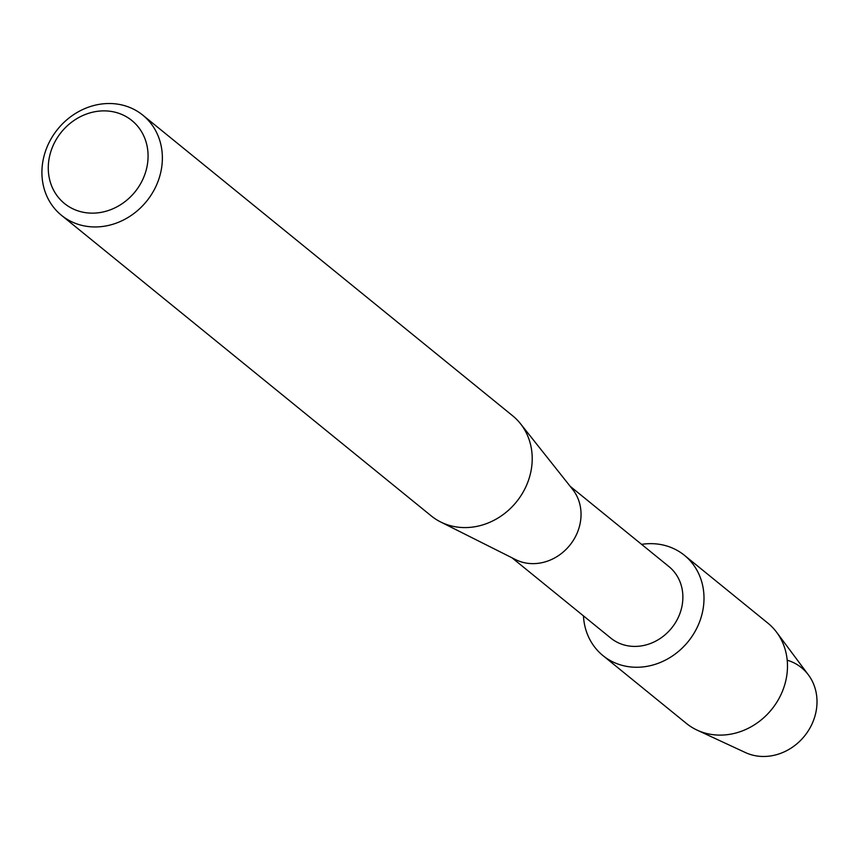 <?xml version="1.0" encoding="UTF-8"?>
<svg xmlns="http://www.w3.org/2000/svg" width="860" height="860" viewBox="0 0 860 860"><rect width="100%" height="100%" fill="white"/><g stroke="black" fill="none" stroke-linecap="round" stroke-linejoin="round"><path stroke-width="1.29" d="M787.201 660.2A51.245 45.451 129.1 0 1 815.28 714.918A51.245 45.451 129.1 0 1 761.852 756.445A51.245 45.451 129.1 0 1 745.362 752.532L697.148 730.14A64.608 57.308 129.1 0 1 686.42 723.443L602.946 655.589A64.608 57.308 129.1 0 1 583.456 615.878A64.608 57.308 129.1 0 0 634.465 667.22A64.608 57.308 129.1 0 1 602.946 655.589M570.169 486.298L668.929 566.579A46.085 40.872 129.1 0 1 678.637 616.652A46.085 40.872 129.1 0 1 633.283 646.387A46.085 40.872 129.1 0 1 610.793 638.099L512.033 557.817M652.923 543.692A64.608 57.308 129.1 0 1 703.297 607.708A64.608 57.308 129.1 0 1 634.465 667.22A64.608 57.308 129.1 0 0 698.062 625.51A64.608 57.308 129.1 0 0 684.442 555.323A64.608 57.308 129.1 0 0 652.923 543.692A64.608 57.308 129.1 0 0 641.592 544.358A64.608 57.308 129.1 0 1 652.923 543.692M142.835 115.175L512.678 415.81A64.511 57.222 129.1 0 1 520.45 423.679L572.642 489.415A46.085 40.872 129.1 0 1 574.824 537.822A46.085 40.872 129.1 0 1 531.437 563.612A46.085 40.872 129.1 0 1 515.591 559.602L440.578 521.934A64.511 57.222 129.1 0 1 431.29 515.935L61.447 215.29A64.511 57.222 129.1 0 1 47.848 145.2A64.511 57.222 129.1 0 1 111.359 103.555A64.511 57.222 129.1 0 1 142.835 115.175A64.511 57.222 129.1 0 1 156.434 185.266A64.511 57.222 129.1 0 1 92.923 226.911A64.511 57.222 129.1 0 1 61.447 215.29M520.45 423.679A64.511 57.222 129.1 0 1 523.504 491.447A64.511 57.222 129.1 0 1 462.766 527.545A64.511 57.222 129.1 0 1 440.578 521.934M105.812 110.908A53.449 47.418 129.1 0 1 147.49 163.884A53.449 47.418 129.1 0 1 90.536 213.119A53.449 47.418 129.1 0 1 48.859 160.143A53.449 47.418 129.1 0 1 105.812 110.908M684.442 555.323L767.926 623.178A64.608 57.308 129.1 0 1 776.666 632.315A64.608 57.308 129.1 0 1 778.332 699.696A64.608 57.308 129.1 0 1 717.939 735.074A64.608 57.308 129.1 0 1 697.148 730.14M776.666 632.315L808.432 674.939A51.245 45.451 129.1 0 1 809.755 728.377A51.245 45.451 129.1 0 1 761.852 756.445"/></g></svg>
